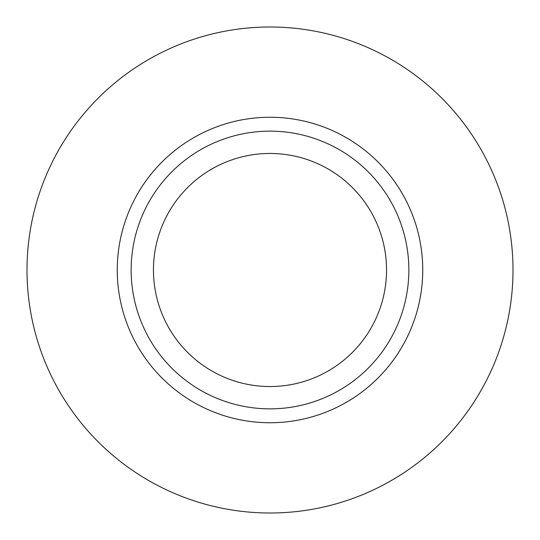 <?xml version="1.0" encoding="UTF-8"?>
<svg xmlns="http://www.w3.org/2000/svg" width="540" height="540" viewBox="0 0 540 540"><rect width="100%" height="100%" fill="white"/><g stroke="black" fill="none" stroke-linecap="round" stroke-linejoin="round"><path stroke-width="0.81" d="M386.546 270A116.546 116.546 0 0 1 270 386.546A116.546 116.546 0 0 1 153.455 270A116.546 116.546 0 0 1 270 153.455A116.546 116.546 0 0 1 386.546 270M408.854 270A138.854 138.854 0 0 1 270 408.854A138.854 138.854 0 0 1 131.146 270A138.854 138.854 0 0 1 270 131.146A138.854 138.854 0 0 1 408.854 270M513 270A243 243 0 0 1 270 513A243 243 0 0 1 27 270A243 243 0 0 1 270 27A243 243 0 0 1 513 270M117.254 270A152.746 152.746 0 0 1 270 117.254A152.746 152.746 0 0 1 422.746 270A152.746 152.746 0 0 1 270 422.746A152.746 152.746 0 0 1 117.254 270"/></g></svg>
